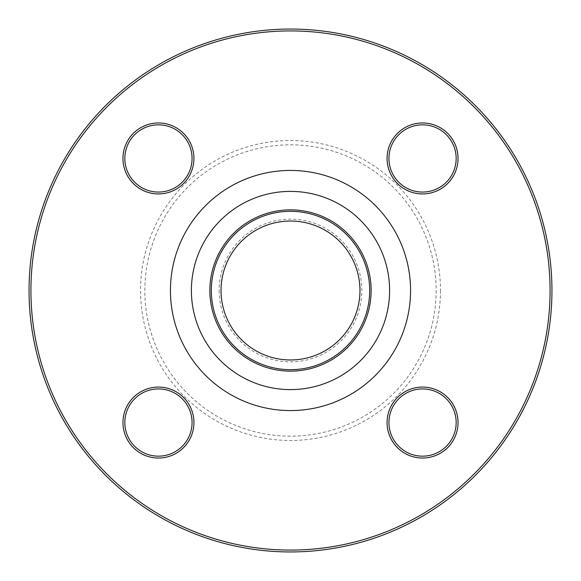 <?xml version="1.0" encoding="UTF-8"?>
<svg xmlns="http://www.w3.org/2000/svg" width="581" height="581" viewBox="0 0 581 581"><rect width="100%" height="100%" fill="white"/><g stroke="black" fill="none" stroke-linecap="round" stroke-linejoin="round"><path stroke-width="0.44" stroke-dasharray="2.9 2.18" d="M551.95 290.5A261.45 261.45 0 0 0 290.5 29.05A261.45 261.45 0 0 0 29.05 290.5A261.45 261.45 0 0 0 290.5 551.95A261.45 261.45 0 0 0 551.95 290.5M359.973 290.5A69.473 69.473 0 0 1 290.5 359.973A69.473 69.473 0 0 1 221.027 290.5A69.473 69.473 0 0 1 290.5 221.027A69.473 69.473 0 0 1 359.973 290.5M219.16 290.5A71.34 71.34 0 0 0 326.166 352.282A71.34 71.34 0 0 0 326.166 228.718A71.34 71.34 0 0 0 219.16 290.5M436.164 290.5A145.664 145.664 0 0 1 217.664 416.65A145.664 145.664 0 0 1 217.664 164.35A145.664 145.664 0 0 1 436.164 290.5M440.478 290.5A149.978 149.978 0 0 1 215.515 420.383A149.978 149.978 0 0 1 215.515 160.617A149.978 149.978 0 0 1 440.478 290.5M158.446 122.969A35.485 35.485 0 0 0 127.718 176.188A35.485 35.485 0 0 0 189.174 176.188A35.485 35.485 0 0 0 158.446 122.969M458.031 158.446A35.485 35.485 0 0 0 404.812 127.718A35.485 35.485 0 0 0 404.812 189.174A35.485 35.485 0 0 0 458.031 158.446M422.554 458.031A35.485 35.485 0 0 0 453.282 404.812A35.485 35.485 0 0 0 391.826 404.812A35.485 35.485 0 0 0 422.554 458.031M122.969 422.554A35.485 35.485 0 0 0 176.188 453.282A35.485 35.485 0 0 0 176.188 391.826A35.485 35.485 0 0 0 122.969 422.554M30.916 290.5A259.584 259.584 0 0 1 420.288 65.697A259.584 259.584 0 0 1 420.288 515.303A259.584 259.584 0 0 1 30.916 290.5M369.683 290.5A79.183 79.183 0 0 0 250.912 221.927A79.183 79.183 0 0 0 250.912 359.073A79.183 79.183 0 0 0 369.683 290.5A79.183 79.183 0 0 0 250.912 221.927A79.183 79.183 0 0 0 250.912 359.073A79.183 79.183 0 0 0 369.683 290.5M124.835 422.554A33.618 33.618 0 0 1 175.259 393.439A33.618 33.618 0 0 1 175.259 451.662A33.618 33.618 0 0 1 124.835 422.554M422.554 456.165A33.618 33.618 0 0 1 393.439 405.741A33.618 33.618 0 0 1 451.662 405.741A33.618 33.618 0 0 1 422.554 456.165M456.165 158.446A33.618 33.618 0 0 1 405.741 187.561A33.618 33.618 0 0 1 405.741 129.338A33.618 33.618 0 0 1 456.165 158.446M158.446 124.835A33.618 33.618 0 0 1 187.561 175.259A33.618 33.618 0 0 1 129.338 175.259A33.618 33.618 0 0 1 158.446 124.835"/><path stroke-width="0.87" d="M551.95 290.5A261.45 261.45 0 0 1 159.775 516.923A261.45 261.45 0 0 1 159.775 64.077A261.45 261.45 0 0 1 551.95 290.5M359.973 290.5A69.473 69.473 0 0 1 255.763 350.663A69.473 69.473 0 0 1 255.763 230.337A69.473 69.473 0 0 1 359.973 290.5M158.446 193.931A35.485 35.485 0 0 1 127.718 140.704A35.485 35.485 0 0 1 189.174 140.704A35.485 35.485 0 0 1 158.446 193.931M387.069 158.446A35.485 35.485 0 0 1 440.296 127.718A35.485 35.485 0 0 1 440.296 189.174A35.485 35.485 0 0 1 387.069 158.446M422.554 387.069A35.485 35.485 0 0 1 453.282 440.296A35.485 35.485 0 0 1 391.826 440.296A35.485 35.485 0 0 1 422.554 387.069M193.931 422.554A35.485 35.485 0 0 1 140.704 453.282A35.485 35.485 0 0 1 140.704 391.826A35.485 35.485 0 0 1 193.931 422.554M550.084 290.5A259.584 259.584 0 0 0 160.712 65.697A259.584 259.584 0 0 0 160.712 515.303A259.584 259.584 0 0 0 550.084 290.5M369.683 290.5A79.183 79.183 0 0 1 250.912 359.073A79.183 79.183 0 0 1 250.912 221.927A79.183 79.183 0 0 1 369.683 290.5M192.064 422.554A33.618 33.618 0 0 0 158.446 388.936A33.618 33.618 0 0 0 124.835 422.554A33.618 33.618 0 0 0 158.446 456.165A33.618 33.618 0 0 0 192.064 422.554M422.554 388.936A33.618 33.618 0 0 0 388.936 422.554A33.618 33.618 0 0 0 422.554 456.165A33.618 33.618 0 0 0 456.165 422.554A33.618 33.618 0 0 0 422.554 388.936M388.936 158.446A33.618 33.618 0 0 0 422.554 192.064A33.618 33.618 0 0 0 456.165 158.446A33.618 33.618 0 0 0 422.554 124.835A33.618 33.618 0 0 0 388.936 158.446M158.446 192.064A33.618 33.618 0 0 0 192.064 158.446A33.618 33.618 0 0 0 158.446 124.835A33.618 33.618 0 0 0 124.835 158.446A33.618 33.618 0 0 0 158.446 192.064M410.571 290.5A120.071 120.071 0 0 1 230.468 394.484A120.071 120.071 0 0 1 230.468 186.516A120.071 120.071 0 0 1 410.571 290.5M371.128 290.5A80.628 80.628 0 0 1 250.186 360.329A80.628 80.628 0 0 1 250.186 220.671A80.628 80.628 0 0 1 371.128 290.5M389.604 290.5A99.104 99.104 0 0 0 240.948 204.672A99.104 99.104 0 0 0 240.948 376.328A99.104 99.104 0 0 0 389.604 290.5"/></g></svg>
